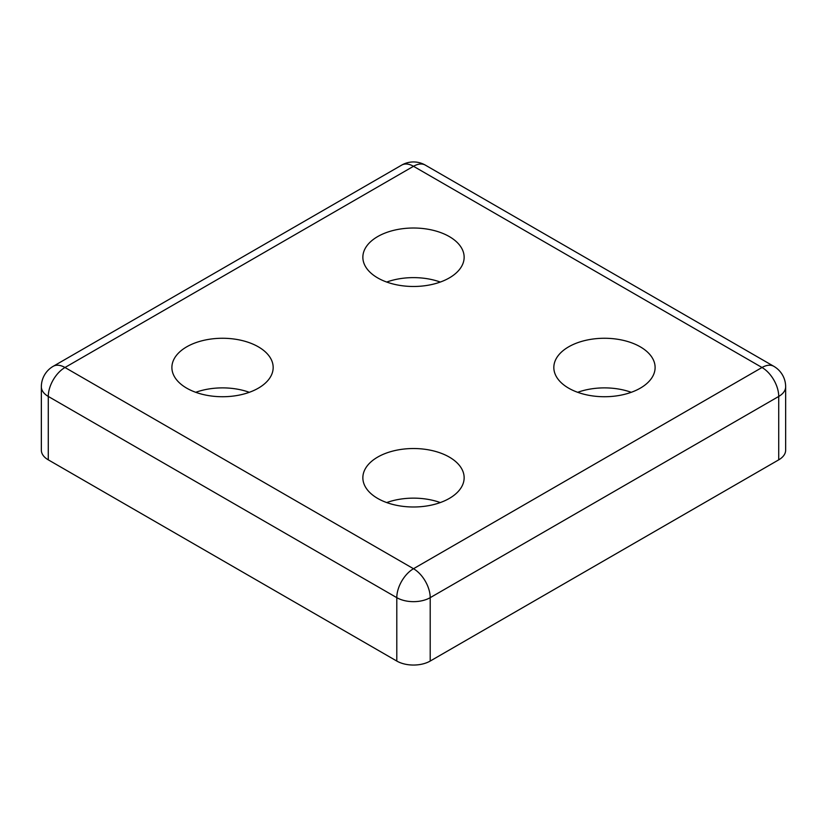 <?xml version="1.0" encoding="UTF-8"?>
<svg xmlns="http://www.w3.org/2000/svg" width="827" height="827" viewBox="0 0 827 827"><rect width="100%" height="100%" fill="white"/><g stroke="black" fill="none" stroke-linecap="round" stroke-linejoin="round"><path stroke-width="1.24" d="M53.166 366.33A23.632 23.632 0 0 0 41.35 386.798L41.35 450.188A23.632 13.645 0 0 0 48.276 459.843L396.795 661.052A23.632 13.645 0 0 0 430.205 661.052L778.724 459.843A23.632 13.645 0 0 0 785.65 450.188L785.65 386.798A23.632 23.632 0 0 0 773.834 366.33A23.632 13.645 -60 0 0 762.018 367.498L413.5 568.718A23.632 13.645 60 0 1 430.205 597.663L778.724 396.443A23.632 13.645 -120 0 0 762.018 367.498L413.5 166.289A23.632 13.645 -120 0 0 401.684 165.111L53.166 366.33A23.632 13.645 60 0 1 64.982 367.498A23.632 13.645 120 0 0 48.276 396.443L396.795 597.663A23.632 13.645 -60 0 1 413.5 568.718L64.982 367.498L413.5 166.289A23.632 13.645 120 0 1 425.316 165.111L773.834 366.33M186.726 388.173A50.643 29.234 180 0 1 171.892 367.498A50.643 29.234 180 0 1 222.535 338.264A50.643 29.234 180 0 1 273.168 367.498A50.643 29.234 180 0 1 241.908 394.51A50.643 29.234 180 0 1 186.726 388.173M568.666 388.173A50.643 29.234 180 0 1 553.832 367.498A50.643 29.234 180 0 1 604.475 338.264A50.643 29.234 180 0 1 655.108 367.498A50.643 29.234 180 0 1 623.847 394.51A50.643 29.234 180 0 1 568.666 388.173M377.691 277.913A50.643 29.234 180 0 1 362.857 257.249A50.643 29.234 180 0 1 413.5 228.014A50.643 29.234 180 0 1 464.143 257.249A50.643 29.234 180 0 1 432.872 284.261A50.643 29.234 180 0 1 377.691 277.913M377.691 498.433A50.643 29.234 180 0 1 362.857 477.758A50.643 29.234 180 0 1 413.5 448.523A50.643 29.234 180 0 1 464.143 477.758A50.643 29.234 180 0 1 432.872 504.77A50.643 29.234 180 0 1 377.691 498.433M440.295 502.568A50.643 29.234 0 0 0 386.705 502.568M440.295 282.048A50.643 29.234 0 0 0 386.705 282.048M631.259 392.308A50.643 29.234 0 0 0 577.67 392.308M249.33 392.308A50.643 29.234 0 0 0 195.741 392.308M41.35 386.798A23.632 13.645 0 0 0 48.276 396.443L48.276 459.843M396.795 661.052L396.795 597.663A23.632 13.645 0 0 0 430.205 597.663L430.205 661.052M778.724 459.843L778.724 396.443A23.632 13.645 0 0 0 785.65 386.798M425.316 165.111A23.632 23.632 0 0 0 401.684 165.111"/></g></svg>
